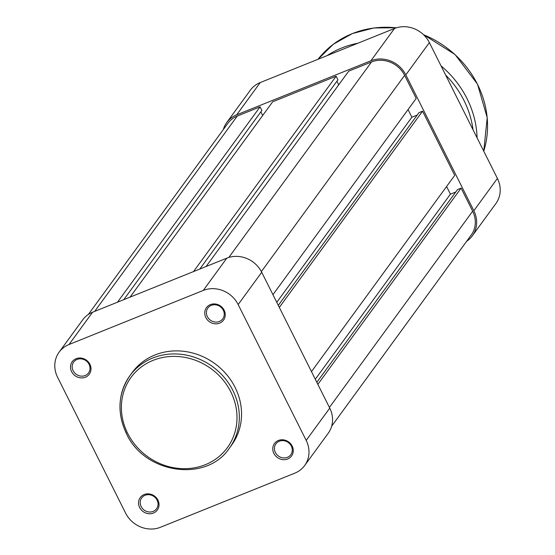<?xml version="1.0" encoding="UTF-8"?>
<svg xmlns="http://www.w3.org/2000/svg" width="555" height="555" viewBox="0 0 555 555"><rect width="100%" height="100%" fill="white"/><g stroke="black" fill="none" stroke-linecap="round" stroke-linejoin="round"><path stroke-width="0.83" d="M273.872 453.414A10.58 9.622 36.1 0 1 278.388 440.476A10.58 9.622 36.1 0 1 292.166 446.047A10.58 9.622 36.1 0 1 287.656 458.992A10.58 9.622 36.1 0 1 273.872 453.414M291.32 446.067A9.206 8.374 -143.9 0 0 275.925 443.847A9.206 8.374 -143.9 0 0 275.398 452.478A9.206 8.374 -143.9 0 0 290.792 454.698A9.206 8.374 -143.9 0 0 291.32 446.067M139.638 507.492A10.58 9.622 36.1 0 1 144.147 494.547A10.58 9.622 36.1 0 1 157.932 500.124A10.58 9.622 36.1 0 1 153.416 513.063A10.58 9.622 36.1 0 1 139.638 507.492M157.079 500.138A9.206 8.374 -143.9 0 0 141.685 497.918A9.206 8.374 -143.9 0 0 141.157 506.555A9.206 8.374 -143.9 0 0 156.552 508.775A9.206 8.374 -143.9 0 0 157.079 500.138M71.609 371.642A10.58 9.622 36.1 0 1 76.118 358.703A10.58 9.622 36.1 0 1 89.903 364.274A10.58 9.622 36.1 0 1 85.387 377.213A10.58 9.622 36.1 0 1 71.609 371.642M89.05 364.288A9.206 8.374 -143.9 0 0 73.655 362.068A9.206 8.374 -143.9 0 0 73.135 370.705A9.206 8.374 -143.9 0 0 88.522 372.925A9.206 8.374 -143.9 0 0 89.05 364.288M205.85 317.564A10.58 9.622 36.1 0 1 210.359 304.626A10.58 9.622 36.1 0 1 224.144 310.196A10.58 9.622 36.1 0 1 219.627 323.142A10.58 9.622 36.1 0 1 205.85 317.564M223.29 310.217A9.206 8.374 -143.9 0 0 207.896 307.997A9.206 8.374 -143.9 0 0 207.369 316.627A9.206 8.374 -143.9 0 0 222.763 318.848A9.206 8.374 -143.9 0 0 223.29 310.217M235.105 387.404A61.543 55.972 36.1 0 1 231.595 445.131L229.375 448.176A61.543 55.972 36.1 0 0 232.885 390.449A61.543 55.972 36.1 0 0 129.96 375.603L132.18 372.558A61.543 55.972 36.1 0 1 235.105 387.404M203.255 290.438L69.014 344.516A26.786 24.364 -143.9 0 0 59.121 352.161A26.786 24.364 -143.9 0 0 57.588 377.289L125.617 513.139A26.786 24.364 -143.9 0 0 160.52 527.25L294.76 473.172A26.786 24.364 -143.9 0 0 304.66 465.527A26.786 24.364 -143.9 0 0 306.187 440.399L238.157 304.549A26.786 24.364 -143.9 0 0 203.255 290.438L226.822 258.158A26.786 24.364 36.1 0 1 261.724 272.269L329.753 408.119A26.786 24.364 36.1 0 1 328.227 433.24L304.66 465.527M59.121 352.161L82.688 319.881A26.786 24.364 36.1 0 1 92.581 312.229L226.822 258.158M206.106 266.497L348.707 71.151L371.517 61.966A25.412 23.116 36.1 0 1 404.63 75.355L416.188 98.436L272.942 294.67M408.057 109.571L411.886 117.216L276.772 302.315M417.214 115.072L411.886 117.216M279.325 307.414L422.57 111.18L419.004 112.616L278.298 305.368M422.57 111.18L454.718 175.38L311.473 371.607M455.738 192.009L450.417 194.16L315.302 379.252M450.417 194.16L446.588 186.515M317.855 384.351L461.101 188.117L457.535 189.553L316.829 382.312M461.101 188.117L472.659 211.205A25.412 23.116 36.1 0 1 471.202 235.036L331.654 426.212M88.335 314.47L227.883 123.3A25.412 23.116 36.1 0 1 237.276 116.044L260.087 106.851L117.487 302.197M260.087 106.851L261.891 110.459L123.772 299.665M260.871 111.853L262.681 115.468M193.515 271.575L336.115 76.229L272.678 101.78L130.078 297.126M336.115 76.229L337.919 79.83L199.8 269.036M336.906 81.224L338.716 84.839M226.773 122.489L250.34 90.201A26.786 24.364 36.1 0 1 260.24 82.556L394.48 28.478A26.786 24.364 36.1 0 1 429.383 42.589L497.412 178.439A26.786 24.364 36.1 0 1 495.879 203.567L472.312 235.847A26.786 24.364 -143.9 0 0 473.845 210.727L405.816 74.876A26.786 24.364 -143.9 0 0 370.913 60.766L236.673 114.836A26.786 24.364 -143.9 0 0 226.773 122.489A26.786 24.364 -143.9 0 0 223.346 129.516M466.665 241.258A26.786 24.364 -143.9 0 0 472.312 235.847M423.319 34.507L455.044 54.529L477.522 84.194L487.207 117.66L483.752 151.168A96.161 87.454 -143.9 0 0 477.48 84.332A96.161 87.454 -143.9 0 0 423.555 34.729M473.04 129.773A93.413 84.957 -143.9 0 0 463.994 100.51A93.413 84.957 -143.9 0 0 445.616 75.008M441.031 65.858A96.161 87.454 36.1 0 1 467.039 98.63A96.161 87.454 36.1 0 1 477.078 137.834M327.068 55.632A96.161 87.454 36.1 0 1 357.878 43.221M396.332 27.819A96.161 87.454 -143.9 0 0 318.064 59.26L333.402 44.199L352.376 33.557L373.862 27.965L396.561 27.75M127.636 433.302A59.621 54.223 -143.9 0 0 205.322 464.708A59.621 54.223 -143.9 0 0 230.755 391.768A59.621 54.223 -143.9 0 0 153.069 360.362A59.621 54.223 -143.9 0 0 127.636 433.302M126.443 433.33A61.543 55.972 36.1 0 1 129.96 375.603C117.972 393.405 116.779 412.705 126.387 433.517C144.425 473.838 206.585 482.822 229.375 448.176M261.724 272.269L238.157 304.549M306.187 440.399L329.753 408.119M92.581 312.229L69.014 344.516M371.517 61.966L228.813 257.451M404.63 75.355L261.377 271.596M472.659 211.205L329.413 407.432M237.276 116.044L94.676 311.39M370.913 60.766L394.48 28.478M260.24 82.556L236.673 114.836M473.845 210.727L497.412 178.439M429.383 42.589L405.816 74.876"/></g></svg>
